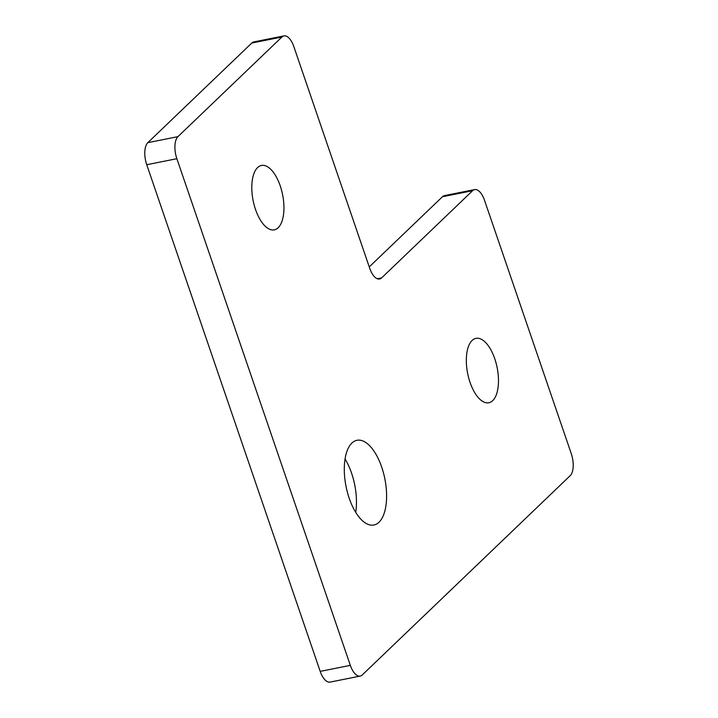 <?xml version="1.0" encoding="UTF-8"?>
<svg xmlns="http://www.w3.org/2000/svg" width="718" height="718" viewBox="0 0 718 718"><rect width="100%" height="100%" fill="white"/><g stroke="black" fill="none" stroke-linecap="round" stroke-linejoin="round"><path stroke-width="1.08" d="M492.71 400.644A32.831 15.024 -101.3 0 1 488.841 402.753A32.831 15.024 -101.3 0 1 468.728 378.027A32.831 15.024 -101.3 0 1 472.112 340.476A32.831 15.024 -101.3 0 1 475.971 338.366A32.831 15.024 -101.3 0 1 496.084 363.093A32.831 15.024 -101.3 0 1 492.71 400.644M278.171 227.741A32.831 15.024 -101.3 0 1 274.312 229.85A32.831 15.024 -101.3 0 1 254.199 205.124A32.831 15.024 -101.3 0 1 257.574 167.581A32.831 15.024 -101.3 0 1 261.433 165.472A32.831 15.024 -101.3 0 1 281.546 190.198A32.831 15.024 -101.3 0 1 278.171 227.741M378.996 522.237A43.197 19.772 -101.3 0 1 373.916 525.011A43.197 19.772 -101.3 0 1 347.449 492.476A43.197 19.772 -101.3 0 1 351.892 443.069A43.197 19.772 -101.3 0 1 356.981 440.296A43.197 19.772 -101.3 0 1 383.448 472.83A43.197 19.772 -101.3 0 1 378.996 522.237M377.3 278.746L381.635 277.884L472.606 190.701L442.485 196.723A17.277 7.907 -101.3 0 1 444.514 195.61L474.643 189.588A17.277 7.907 78.7 0 0 472.606 190.701M369.249 266.908L442.485 196.723M320.201 671.384L350.33 665.362A17.277 7.907 78.7 0 0 360.221 676.078L330.092 682.1A17.277 7.907 -101.3 0 1 320.201 671.384L146.741 164.727A17.277 7.907 -101.3 0 1 147.818 142.667L177.947 136.644L281.914 37.013A17.277 7.907 78.7 0 1 283.942 35.9A17.277 7.907 78.7 0 1 293.833 46.616L369.716 268.281A17.277 7.907 -101.3 0 0 379.607 278.988A17.277 7.907 -101.3 0 0 381.635 277.884M147.818 142.667L251.785 43.035A17.277 7.907 -101.3 0 1 253.813 41.922L283.942 35.9M350.33 665.362L176.87 158.705L146.741 164.727M474.643 189.588A17.277 7.907 78.7 0 1 484.524 200.304L571.259 453.632A17.277 7.907 78.7 0 1 570.182 475.693L362.249 674.965A17.277 7.907 78.7 0 1 360.221 676.078M177.947 136.644A17.277 7.907 78.7 0 0 176.87 158.705M345.053 458.999A43.197 19.772 -101.3 0 1 355.715 512.329M281.914 37.013L251.785 43.035"/></g></svg>
